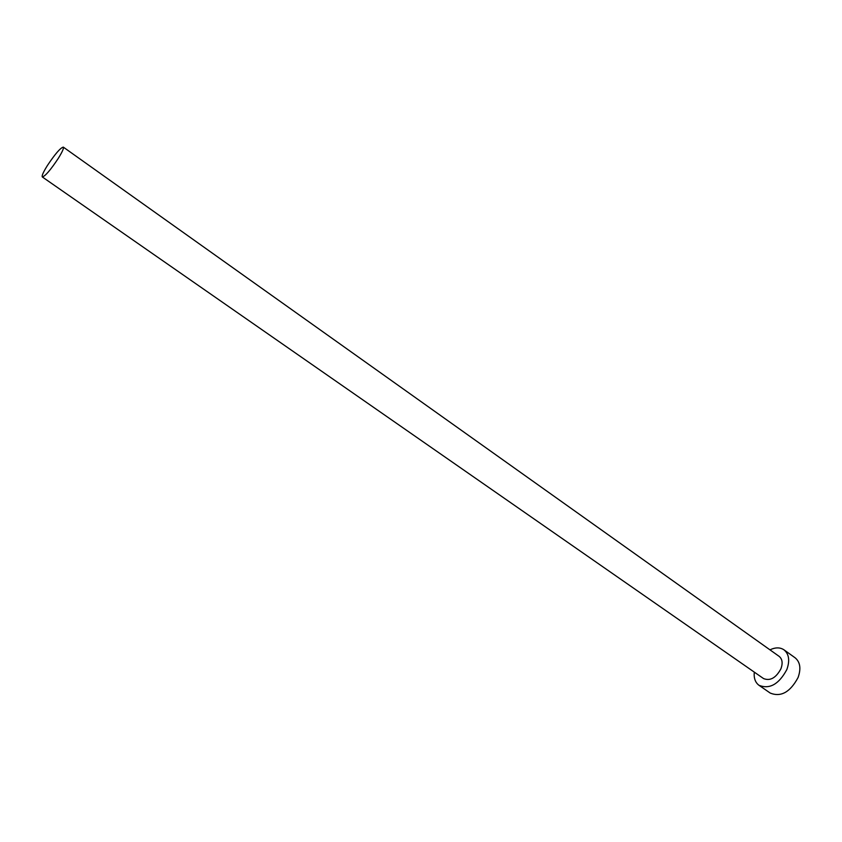 <?xml version="1.0" encoding="UTF-8"?>
<svg xmlns="http://www.w3.org/2000/svg" width="842" height="842" viewBox="0 0 842 842"><rect width="100%" height="100%" fill="white"/><g stroke="black" fill="none" stroke-linecap="round" stroke-linejoin="round"><path stroke-width="1.26" d="M47.415 165.495C43.321 172.073 41.616 175.894 42.3 176.946C45.173 176.252 50.488 170.084 58.245 158.443C62.308 151.897 63.992 148.118 63.297 147.108C60.403 147.845 55.109 153.97 47.415 165.495M42.3 176.946L763.557 678.568C770.209 681.199 776.019 677.915 780.955 668.737C782.944 663.149 782.344 659.033 779.155 656.381L63.297 147.108M754.295 672.126C753.706 678.126 755.285 682.525 759.01 685.314C769.651 689.514 778.934 684.251 786.849 669.537C789.996 660.623 789.038 654.045 783.976 649.824C780.092 647.256 775.419 647.256 769.967 649.845M759.01 685.314L770.272 693.092C780.966 697.344 790.238 692.145 798.09 677.494C801.195 668.611 800.205 662.044 795.101 657.791L783.976 649.824"/></g></svg>
